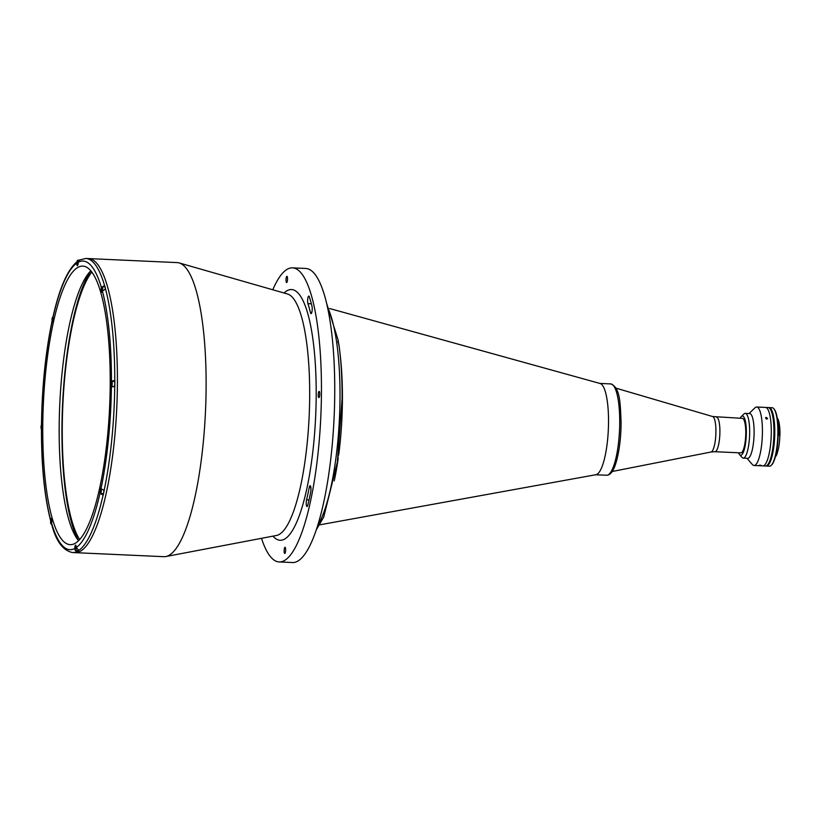 <?xml version="1.0" encoding="UTF-8"?>
<svg xmlns="http://www.w3.org/2000/svg" width="821" height="821" viewBox="0 0 821 821"><rect width="100%" height="100%" fill="white"/><g stroke="black" fill="none" stroke-linecap="round" stroke-linejoin="round"><path stroke-width="1.23" d="M91.819 272.049A141.253 33.61 -87.4 0 0 62.858 404.753A141.253 33.61 -87.4 0 0 79.647 539.551M90.833 270.807A139.426 33.168 92.6 0 0 59.759 404.62A139.426 33.168 92.6 0 0 78.559 540.69A144.445 34.369 92.6 0 1 62.56 404.743A144.445 34.369 92.6 0 1 90.854 270.827M104.544 285.451L101.404 287.535A2.976 0.708 -87.4 0 0 101.209 290.603A2.976 0.708 -87.4 0 0 101.763 292.235A2.976 0.708 -87.4 0 0 102.389 291.055L105.622 288.982A147.195 35.016 92.6 0 0 104.636 285.451L104.544 285.451A147.195 35.016 92.6 0 0 85.836 258.461L88.494 258.574A147.195 35.016 92.6 0 1 117.218 395.424A147.195 35.016 92.6 0 1 80.797 551.024A147.195 35.016 92.6 0 1 75.122 552.656L163.831 556.689A147.195 35.016 92.6 0 0 165.811 556.546A147.195 35.016 92.6 0 0 169.495 555.058A147.195 35.016 92.6 0 0 205.794 403.614A147.195 35.016 92.6 0 0 179.173 262.936A147.195 35.016 92.6 0 0 177.203 262.607L88.494 258.574A147.195 35.016 92.6 0 1 117.218 395.424A147.195 35.016 92.6 0 1 80.797 551.024A147.195 35.016 92.6 0 1 75.122 552.656L72.464 552.533A147.195 35.016 92.6 0 0 77.41 551.322L77.502 551.322A147.195 35.016 92.6 0 0 78.221 550.912A147.195 35.016 92.6 0 0 78.939 550.439L76.209 547.628A2.976 0.708 -87.4 0 0 75.511 545.144A2.976 0.708 -87.4 0 0 74.773 548.49L75.111 549.834M310.461 312.668A4.115 0.975 -87.4 0 0 311.036 313.612A4.115 0.975 -87.4 0 0 311.2 313.571A4.115 0.975 -87.4 0 0 312.124 310.615A4.115 0.975 -87.4 0 0 311.99 306.346A141.253 33.61 -87.4 0 0 309.301 296.75A4.115 0.975 -87.4 0 0 308.799 296.083A4.115 0.975 -87.4 0 0 307.731 298.998A4.115 0.975 -87.4 0 0 307.937 303.637A133.023 31.65 92.6 0 1 310.461 312.668L311.693 312.729M319.759 394.018A3.11 0.739 -87.4 0 0 319.143 391.381A3.11 0.739 -87.4 0 0 318.25 394.952A3.11 0.739 -87.4 0 0 318.866 397.59A3.11 0.739 -87.4 0 0 319.759 394.018M287.535 278.966A3.11 0.739 -87.4 0 0 286.919 276.318A3.11 0.739 -87.4 0 0 286.026 279.889A3.11 0.739 -87.4 0 0 286.642 282.527A3.11 0.739 -87.4 0 0 287.535 278.966M306.561 499.804A4.115 0.975 -87.4 0 0 306.243 504.156A4.115 0.975 -87.4 0 0 307.013 506.547A4.115 0.975 -87.4 0 0 307.177 506.495A4.115 0.975 -87.4 0 0 307.844 505.059A141.253 33.61 -87.4 0 0 310.687 492.066A4.115 0.975 -87.4 0 0 310.913 487.879A4.115 0.975 -87.4 0 0 310.153 485.704A4.115 0.975 -87.4 0 0 309.24 487.571A133.023 31.65 92.6 0 1 306.561 499.804L309.035 499.917M285.646 549.906A3.11 0.739 -87.4 0 0 285.031 547.268A3.11 0.739 -87.4 0 0 284.138 550.829A3.11 0.739 -87.4 0 0 284.754 553.477A3.11 0.739 -87.4 0 0 285.646 549.906M272.788 289.772A147.195 35.016 92.6 0 1 286.847 269.493A147.195 35.016 92.6 0 1 292.522 267.862A147.195 35.016 92.6 0 1 321.247 404.702A147.195 35.016 92.6 0 1 284.825 560.302A147.195 35.016 92.6 0 1 279.15 561.933A147.195 35.016 92.6 0 1 261.489 538.319M292.522 267.862L305.833 268.467A147.195 35.016 92.6 0 1 334.547 405.307A147.195 35.016 92.6 0 1 298.126 560.907A147.195 35.016 92.6 0 1 292.45 562.539L279.15 561.933M716.507 417.191A17.282 4.115 -87.4 0 1 719.904 431.877A17.282 4.115 -87.4 0 1 714.937 451.714L740.809 452.884A17.282 4.115 -87.4 0 0 745.766 433.057A17.282 4.115 -87.4 0 0 742.379 418.361L712.679 416.545L615.986 388.159M337.4 461.823L342.08 398.647C342.193 378.799 341.156 360.85 338.95 344.779M329.642 308.522L600.141 383.499A45.709 10.878 92.6 0 1 608.525 422.271A45.709 10.878 92.6 0 1 595.984 474.702L319.81 524.814M338.529 453.972A2.74 0.883 -172.6 0 1 338.806 453.951L338.303 455.758M338.098 457.102L338.119 458.96A110.147 26.21 92.6 0 1 334.25 480.829M338.334 340.756L326.584 303.175M338.242 340.807L338.96 345.795M103.836 490.394A2.514 0.595 -87.4 0 1 103.846 490.825A2.514 0.595 -87.4 0 1 103.128 493.708L100.552 493.595A2.514 0.595 -87.4 0 1 100.367 493.462L103.169 495.196A147.195 35.016 92.6 0 0 104.216 490.424L101.004 488.669A2.976 0.708 -87.4 0 0 100.624 488.105A2.976 0.708 -87.4 0 0 100.511 488.136A2.976 0.708 -87.4 0 0 99.834 490.342A2.976 0.708 -87.4 0 0 99.957 493.442L99.967 493.462M50.84 519.734L50.656 520.688M72.464 552.533C62.899 550.522 55.951 541.049 51.6 524.106L51.579 523.223A2.976 0.708 -87.4 0 0 51.764 520.145A2.976 0.708 -87.4 0 0 51.21 518.513A2.976 0.708 -87.4 0 0 51.097 518.544A2.976 0.708 -87.4 0 0 50.584 519.693L50.584 519.724M77.451 267.646A139.426 33.168 92.6 0 1 82.818 266.096A139.426 33.168 92.6 0 1 110.024 395.722A139.426 33.168 92.6 0 1 75.522 543.112A139.426 33.168 92.6 0 1 70.154 544.651A139.426 33.168 92.6 0 1 42.949 415.026A139.426 33.168 92.6 0 1 77.451 267.646M77.513 550.686L77.502 551.322M75.706 550.604L77.41 551.322M41.532 430.009L41.532 429.804A2.976 0.708 -87.4 0 0 42.261 426.653A2.976 0.708 -87.4 0 0 41.686 423.913A2.976 0.708 -87.4 0 0 41.573 423.934L42.004 424.293M41.789 423.954L41.563 423.944A144.445 34.369 92.6 0 1 51.969 322.089L51.969 322.089A2.976 0.708 -87.4 0 0 52.349 322.643A2.976 0.708 -87.4 0 0 53.119 320.631A2.976 0.708 -87.4 0 0 53.016 317.306L52.996 316.834C59.646 287.299 67.938 268.693 77.872 261.016M52.072 321.319L52.349 322.078M77.051 261.95L76.764 263.12A2.976 0.708 -87.4 0 0 77.461 265.614A2.976 0.708 -87.4 0 0 78.2 262.268L79.565 259.97L85.836 258.461M76.989 263.13L76.764 263.151A144.445 34.369 92.6 0 0 53.016 317.306M102.389 291.055L102.389 291.034A144.445 34.369 92.6 0 1 111.44 380.944A2.976 0.708 -87.4 0 0 110.712 384.095A2.976 0.708 -87.4 0 0 111.297 386.845A2.976 0.708 -87.4 0 0 111.399 386.814L114.817 386.527A147.195 35.016 92.6 0 0 114.858 380.657L111.44 380.944L114.201 381.067A2.976 0.708 -87.4 0 0 113.914 381.467M76.209 547.628L76.209 547.607A144.445 34.369 92.6 0 0 99.957 493.442M78.2 262.268L78.2 262.238A144.445 34.369 92.6 0 1 101.404 287.535M337.595 459.001A3.202 0.759 92.6 0 1 337.462 459.904M51.333 520.257L50.994 522.71L51.333 520.257M51.425 521.715L50.851 521.684M75.748 546.848L75.409 549.311L75.748 546.848M75.84 548.305L75.265 548.274M76.168 547.72A2.422 0.575 -87.4 0 0 75.594 545.688A2.422 0.575 -87.4 0 0 74.998 548.438A2.422 0.575 -87.4 0 0 75.563 550.47A2.422 0.575 -87.4 0 0 76.168 547.72M75.368 550.46A2.514 0.595 -87.4 0 0 75.553 550.593L78.128 550.706A2.514 0.595 -87.4 0 0 78.447 550.378M75.553 550.593A2.514 0.595 -87.4 0 0 76.261 548.161M100.254 491.276L100.726 492.107L100.747 489.85L100.254 491.276L100.839 491.307M41.471 428.11L41.799 425.658L41.471 428.11M42.22 426.52A2.422 0.575 -87.4 0 0 41.655 424.488A2.422 0.575 -87.4 0 0 41.05 427.238A2.422 0.575 -87.4 0 0 41.614 429.27A2.422 0.575 -87.4 0 0 42.22 426.52M52.257 319.882L52.729 320.713L52.739 318.456L52.257 319.882L52.831 319.903M77.728 263.715L77.738 261.458L77.728 263.715M77.831 262.905L77.256 262.874M78.159 262.32A2.422 0.575 -87.4 0 0 77.585 260.288A2.422 0.575 -87.4 0 0 76.989 263.038A2.422 0.575 -87.4 0 0 77.554 265.08A2.422 0.575 -87.4 0 0 78.159 262.32M78.252 261.745A2.514 0.595 -87.4 0 0 77.779 260.175A2.514 0.595 -87.4 0 0 77.585 260.298M105.252 288.971A2.514 0.595 -87.4 0 0 104.76 286.878L102.194 286.765A2.514 0.595 -87.4 0 0 101.999 286.888M102.143 290.306L102.153 288.048L102.143 290.306M102.245 289.495L101.671 289.474M111.348 385.111L111.687 382.648L111.348 385.111M112.097 383.52A2.422 0.575 -87.4 0 0 111.533 381.488A2.422 0.575 -87.4 0 0 110.927 384.238A2.422 0.575 -87.4 0 0 111.502 386.27A2.422 0.575 -87.4 0 0 112.097 383.52M114.088 386.506A2.514 0.595 -87.4 0 0 114.786 383.623A2.514 0.595 -87.4 0 0 114.293 381.488L111.718 381.375A2.514 0.595 -87.4 0 0 111.523 381.488M111.307 386.26A2.514 0.595 -87.4 0 0 111.492 386.393A2.514 0.595 -87.4 0 0 112.21 383.51A2.514 0.595 -87.4 0 0 111.718 381.375M608.525 422.271A45.709 10.878 -87.4 0 0 599.546 383.407M754.006 465.476L762.883 465.876A29.258 6.958 -87.4 0 0 771.288 432.298A29.258 6.958 92.6 0 1 762.883 465.876L765.541 466A29.258 6.958 -87.4 0 0 773.946 432.421A29.258 6.958 -87.4 0 0 768.199 407.555L765.541 407.432A29.258 6.958 92.6 0 1 771.288 432.298A29.258 6.958 -87.4 0 0 765.541 407.432L756.675 407.021A29.258 6.958 92.6 0 1 762.422 431.897A29.258 6.958 92.6 0 1 754.006 465.476A29.258 6.958 92.6 0 1 752.344 464.512L747.007 458.292M760.379 465.189C758.768 465.261 758.583 465.374 759.825 465.528C761.447 465.497 761.631 465.384 760.379 465.189C758.768 465.261 758.583 465.374 759.825 465.528C761.447 465.497 761.631 465.384 760.379 465.189M766.66 419.162L767.614 418.628L766.404 417.376L765.459 417.889L766.66 419.162M740.152 418.258A19.653 4.68 92.6 0 1 741.312 416.534L743.939 413.989A22.403 5.326 92.6 0 1 745.273 413.374L749.706 413.568A22.403 5.326 92.6 0 1 754.109 432.616A22.403 5.326 92.6 0 1 747.674 458.323L743.231 458.118A22.403 5.326 92.6 0 1 741.958 457.379L739.577 454.608A19.653 4.68 92.6 0 1 738.582 452.782M745.273 413.374A22.403 5.326 92.6 0 1 749.665 432.41A22.403 5.326 92.6 0 1 743.231 458.118M741.312 416.534A19.653 4.68 92.6 0 1 746.34 432.698A19.653 4.68 92.6 0 1 739.577 454.608M749.039 413.538L754.93 407.842A29.258 6.958 92.6 0 1 756.675 407.021M777.343 418.802A20.71 4.926 92.6 0 1 779.273 434.032A20.71 4.926 92.6 0 1 779.262 434.75L779.847 435.325A19.837 4.721 92.6 0 1 777.21 453.007L776.42 452.966A19.837 4.721 92.6 0 1 776.081 453.839M779.847 435.325L779.047 435.284A19.837 4.721 92.6 0 0 779.057 434.155A19.837 4.721 92.6 0 0 777.59 420.619M773.793 408.694L774.193 409.156A28.797 6.855 92.6 0 1 778.216 432.688A28.797 6.855 92.6 0 1 771.658 464.943L771.217 465.363A29.258 6.958 -87.4 0 0 777.877 432.595A29.258 6.958 -87.4 0 0 773.793 408.694A29.258 6.958 -87.4 0 0 772.13 407.729L769.031 407.585A29.258 6.958 92.6 0 1 774.778 432.462A29.258 6.958 92.6 0 1 766.373 466.041A29.258 6.958 92.6 0 1 765.962 465.969M766.373 466.041L769.472 466.184A29.258 6.958 -87.4 0 0 771.217 465.363M779.622 434.761A20.71 4.926 -87.4 0 0 779.622 434.042A20.71 4.926 -87.4 0 0 777.538 418.443L777.877 418.843A20.248 4.813 92.6 0 1 779.95 434.832M775.404 456.661A20.71 4.926 -87.4 0 0 776.758 453.951L777.159 453.603A20.248 4.813 92.6 0 1 775.363 456.794M775.671 455.624A20.71 4.926 92.6 0 0 776.409 453.941L776.758 453.951M779.704 434.781A19.201 4.567 92.6 0 1 779.693 435.315M776.953 452.997A19.201 4.567 92.6 0 1 776.543 453.941M777.21 453.007L777.159 453.603M284.066 293.005A125.5 29.864 92.6 0 1 286.703 290.921A125.5 29.864 92.6 0 1 316.188 396.215A125.5 29.864 92.6 0 1 284.969 538.874A125.5 29.864 92.6 0 1 273.003 536.123M179.173 262.936L287.524 294A121.046 28.797 92.6 0 1 309.414 409.689A121.046 28.797 92.6 0 1 279.571 534.225A121.046 28.797 92.6 0 1 276.544 535.456L165.811 556.546M309.24 487.571L310.892 487.643M307.937 303.637L311.344 303.791M714.937 451.714L711.068 452.002A17.775 4.228 -87.4 0 0 715.922 431.62A17.775 4.228 -87.4 0 0 712.679 416.545M317.501 526.087A119.763 28.499 -87.4 0 0 339.997 398.216A119.763 28.499 -87.4 0 0 327.466 307.033M340.027 353.625A110.147 26.21 92.6 0 1 342.419 399.868A110.147 26.21 92.6 0 1 338.806 453.951M74.773 548.49A144.445 34.369 92.6 0 1 51.579 523.223M50.584 519.693A144.445 34.369 92.6 0 1 41.532 429.804M111.399 386.814A144.445 34.369 92.6 0 1 101.004 488.669M105.529 288.971A147.195 35.016 92.6 0 1 114.766 380.657M114.724 386.527A147.195 35.016 92.6 0 1 104.123 490.414M103.077 495.196A147.195 35.016 92.6 0 1 78.857 550.429M337.452 460.468L337.79 458.251A3.017 0.718 92.6 0 1 337.452 460.437M338.283 341.659A3.017 0.718 92.6 0 1 338.57 343.199M51.754 521.13A2.422 0.575 -87.4 0 0 51.179 519.098A2.422 0.575 -87.4 0 0 50.584 521.848A2.422 0.575 -87.4 0 0 51.148 523.88A2.422 0.575 -87.4 0 0 51.754 521.13M50.953 523.87A2.514 0.595 -87.4 0 0 51.138 524.003A2.514 0.595 -87.4 0 0 51.538 523.47M100.983 488.577L99.988 491.44A2.422 0.575 -87.4 0 0 100.562 493.472A2.422 0.575 -87.4 0 0 101.168 490.722A2.422 0.575 -87.4 0 0 100.593 488.69A2.422 0.575 -87.4 0 0 99.988 491.44L100.552 493.595A2.514 0.595 -87.4 0 0 101.27 490.712A2.514 0.595 -87.4 0 0 100.778 488.567A2.514 0.595 -87.4 0 0 100.583 488.69M53.16 319.318A2.422 0.575 -87.4 0 0 52.595 317.286A2.422 0.575 -87.4 0 0 51.99 320.046A2.422 0.575 -87.4 0 0 52.554 322.078A2.422 0.575 -87.4 0 0 53.16 319.318M102.512 290.665A2.514 0.595 -87.4 0 0 102.687 288.9A2.514 0.595 -87.4 0 0 102.194 286.765L101.394 289.639A2.422 0.575 -87.4 0 0 101.968 291.671A2.422 0.575 -87.4 0 0 102.574 288.91A2.422 0.575 -87.4 0 0 101.999 286.878A2.422 0.575 -87.4 0 0 101.404 289.639L101.958 291.794A2.514 0.595 -87.4 0 0 102.286 291.434M610.742 383.92C620.307 387.512 620.286 403.327 621.107 423.061C620.912 438.352 619.25 451.427 616.13 462.295C613.687 470.854 610.506 475.174 606.586 475.246A45.709 10.878 -87.4 0 0 619.722 422.774A45.709 10.878 -87.4 0 0 610.742 383.92L599.853 383.417M711.068 452.002L612.189 471.5M316.27 529.853L323.71 517.086L337.513 461.607M41.45 429.906C41.481 466.841 44.539 497.054 50.604 520.535M51.949 321.627C45.535 352.609 42.056 386.753 41.491 424.036M337.831 341.197L338.601 343.948M51.569 518.985L50.574 521.848L51.579 524.024M52.985 317.183L51.99 320.046L52.749 322.201M79.165 260.236L77.779 260.175M114.027 386.506L111.492 386.393M606.586 475.246L595.697 474.754"/></g></svg>
